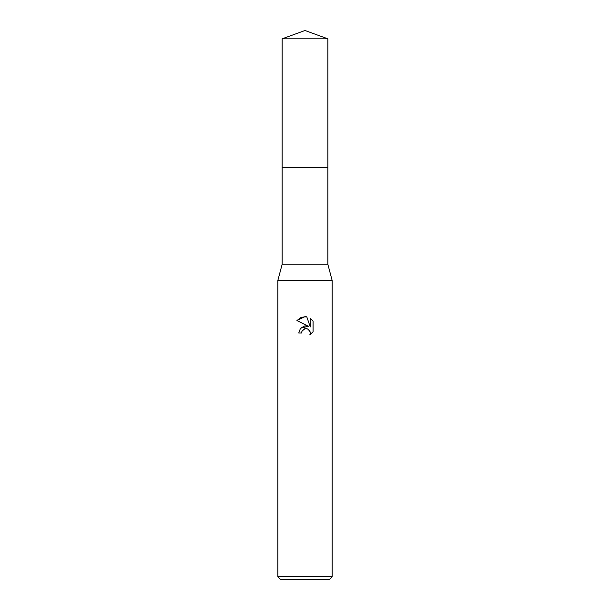 <?xml version="1.0" encoding="UTF-8"?>
<svg xmlns="http://www.w3.org/2000/svg" width="610" height="610" viewBox="0 0 610 610"><rect width="100%" height="100%" fill="white"/><g stroke="black" fill="none" stroke-linecap="round" stroke-linejoin="round"><path stroke-width="0.91" d="M282.171 38.811L327.829 38.811L305 30.5L282.171 38.811L282.163 167.475L327.829 167.475L327.829 264.229L332.175 280.539L332.175 576.785L277.825 576.785L280.539 579.5L329.461 579.5L332.175 576.785M327.829 38.811L327.837 167.475L282.163 167.475L282.171 264.229L327.829 264.229M282.171 264.229L277.825 280.539L332.175 280.539M305 328.714L302.064 331.009L301.607 332.984L298.748 332.984L300.517 328.218L305 325.839L308.462 326.258L296.925 320.57L305 316.59L306.754 316.781L310.276 326.922L310.276 318.237L313.075 321.066L313.075 331.787L309.827 334.898L310.284 332.953L309.956 331.291L307.608 328.942L305 328.714L306.571 328.66M301.607 332.984L301.897 331.39M309.461 330.399L310.284 332.953L309.827 334.898L313.075 331.787M308.462 326.258L300.486 328.249M302.064 331.009L303.826 329.164M304.283 328.942L304.893 328.744M313.075 321.066L310.276 318.237M306.754 316.781L301.264 317.261L296.925 320.57M277.825 280.539L277.825 576.785"/></g></svg>

